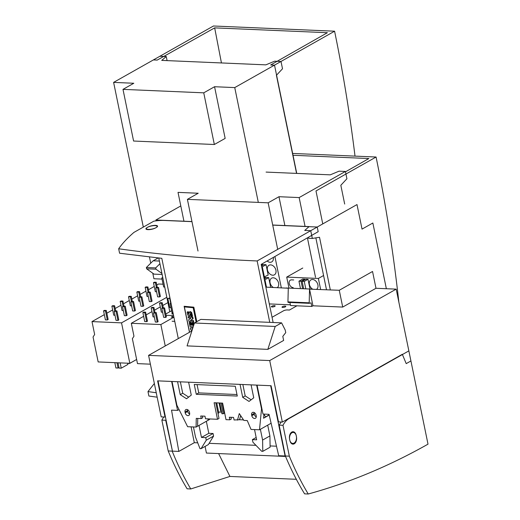 <?xml version="1.0" encoding="UTF-8"?>
<svg xmlns="http://www.w3.org/2000/svg" width="520" height="520" viewBox="0 0 520 520"><rect width="100%" height="100%" fill="white"/><g stroke="black" fill="none" stroke-linecap="round" stroke-linejoin="round"><path stroke-width="0.78" d="M309.543 289.139L339.268 290.277L342.713 307.073L312.962 305.793L309.543 289.139L309.192 302.803L287.937 301.892L288.288 288.23L265.87 287.131M309.192 302.803L309.296 303.322L311.051 302.835L311.792 306.456L290.543 305.539L289.919 302.49M290.401 304.831L269.315 303.921M191.9 330.909L148.577 355.375L269.711 360.568L396.182 289.139L375.993 288.275L372.548 271.479L339.268 290.277M342.713 307.073L375.993 288.275M311.792 306.456L312.962 305.793M267.826 349.369L283.634 340.438L282.802 336.375L285.747 332.618L285.214 330.031L281.58 322.861L275.197 326.463L267.826 349.369L187.07 345.897L194.441 322.998L200.824 319.391L281.58 322.861M269.711 360.568L282.334 422.058L278.506 421.896L271.083 385.723L157.599 380.854L165.029 417.027L161.2 416.865L148.577 355.375M282.334 422.058L402.318 354.296L406.218 363.623L410.924 360.965L396.182 289.139M311.636 289.094L286.169 287.983M287.937 301.892L288.041 302.406L309.296 303.322M165.406 416.812L165.029 417.027M289.894 440.57A5.434 3.445 92.5 0 0 292.942 444.138A5.434 3.445 92.5 0 0 296.465 436.852L296.147 435.305A5.434 3.445 92.5 0 0 293.092 431.737A5.434 3.445 92.5 0 0 289.575 439.017L289.894 440.57M275.197 326.463L194.441 322.998M179.056 409.552L177.567 410.391L171.626 381.459L158.028 380.874L172.452 451.146L178.828 451.418L194.305 442.683L197.73 442.825M270.66 385.71L257.056 385.125L262.997 414.063L269.035 414.317L278.707 455.709L285.084 455.981L270.66 385.71M177.567 410.391L171.529 410.137L178.828 451.418M209.138 443.32L255.944 445.328M270.101 445.933L276.484 446.206M191.107 426.855L194.305 442.683M165.997 419.718L165.704 420.271L161.863 420.108L168.201 450.964A275.074 174.421 92.5 0 0 187.109 488.8L190.769 488.956L229.925 476.444L218.608 453.57M163.852 416.975A20.631 13.085 92.5 0 0 161.863 420.108M172.419 450.996L165.704 420.271M289.334 456.163A275.074 174.421 92.5 0 0 308.243 494A1100.301 697.678 92.5 0 0 428.006 444.158L408.856 350.89L289.042 418.561A20.631 13.085 92.5 0 0 282.997 425.301L289.334 456.163L285.363 455.995L279.162 425.139L281.158 422.012M296.322 479.297L229.925 476.444M308.243 494L304.584 493.844C297.44 482.157 291.038 469.541 285.363 455.995M168.201 450.964L172.172 451.132C177.632 464.672 183.827 477.282 190.769 488.956M205.094 446.407L206.414 453.05L285.552 456.443M291.961 432.77A5.499 3.491 92.5 0 0 289.549 438.815A5.499 3.491 92.5 0 0 292.786 443.43A5.499 3.491 92.5 0 0 296.504 438.087A5.499 3.491 92.5 0 0 293.254 432.438A5.499 3.491 92.5 0 0 291.961 432.77M282.997 425.301L279.162 425.139M230.997 417.3L231.342 418.964L229.833 419.809L226.005 419.647L222.612 403.111L214.11 402.747L217.51 419.282L219.011 418.431L215.806 402.818M218.602 412.003L221.598 412.132M223.997 412.237L224.49 412.256M180.375 381.829L182.715 393.224L180.219 394.635L177.567 381.719L172.022 381.478L176.904 405.249L187.623 426.706L196.092 427.07L196.255 418.373L201.253 418.587L200.72 416L204.971 416.182L205.498 418.769L217.51 419.282M180.219 394.635L186.544 398.749L191.269 395.109L188.617 382.194L240.045 384.397L242.697 397.319L249.022 401.434L253.747 397.793L251.095 384.872L256.653 385.106M207.864 418.866L208.15 420.264L208.175 418.88M197.743 418.438L197.6 426.218L209.658 419.413L209.664 418.945M189.67 414.024A2.86 2.061 60.5 0 1 187.701 411.437L187.525 410.612A2.86 2.061 60.5 0 1 187.48 409.624M185.029 412.022A2.86 2.061 60.5 0 1 185.835 409.624A2.86 2.061 60.5 0 1 189.449 412.21L189.625 413.036A2.86 2.061 60.5 0 1 188.819 415.435A2.86 2.061 60.5 0 1 185.198 412.848L185.029 412.022L187.525 410.612M237.484 420.141L239.291 413.562L240.656 415.675L239.538 419.725L234.084 419.998L233.552 417.411L229.3 417.228L229.833 419.809M239.291 413.562L243.861 420.413L247.26 420.563L251.03 429.429L259.5 429.793L271.115 423.228M256.646 385.112L261.521 408.882L259.5 429.793M256.224 415.896A2.86 2.061 60.5 0 1 255.417 418.288A2.86 2.061 60.5 0 1 251.804 415.707L251.635 414.875A2.86 2.061 60.5 0 1 252.434 412.484A2.86 2.061 60.5 0 1 256.055 415.071L256.224 415.896M235.268 386.243L237.283 396.058L196.268 394.297L194.253 384.481L235.268 386.243M261.521 408.882L261.892 408.675M263.569 418.229L265.577 416.891L263.952 414.258L263.569 418.229L269.204 415.044M201.253 418.587L202.755 417.736L202.417 416.072M222.118 403.091L224.198 413.231L223.203 413.79L220.994 403.046M223.203 413.79L221.93 413.738L219.719 402.987M260.377 429.293L262.594 440.063L262.802 451.341L261.736 451.295L252.922 442.208L252.389 439.628L256.165 437.496M262.802 451.341L270.12 447.207L269.913 435.929L267.703 425.159M243.861 420.413L240.656 415.675M239.538 419.725L243.464 419.894M193.433 426.959L195.533 437.184L199.992 448.643L201.052 448.688L206.264 440.206L205.732 437.625L201.481 437.444L208.806 433.31L206.336 421.285M205.732 437.625L213.057 433.491L208.806 433.31M206.264 440.206L213.583 436.072L213.057 433.491M201.481 437.444L199.017 425.418M242.853 384.514L245.193 395.909L251.154 399.789M252.389 439.628L256.639 439.81L254.54 429.579M236.964 394.531L198.764 392.893L197.061 384.605M245.193 395.909L242.697 397.319M265.577 416.891L269.159 414.863M256.269 416.884A2.86 2.061 60.5 0 1 254.3 414.297L254.131 413.472A2.86 2.061 60.5 0 1 254.078 412.484M182.715 393.224L188.675 397.104M196.092 427.07L197.6 426.218M201.052 448.688L208.377 444.554L213.583 436.072M216.723 402.857L218.803 412.997L217.99 413.459M221.397 411.144L220.753 411.119L219.083 402.961M262.594 440.063L269.913 435.929M198.764 392.893L196.268 394.297M174.753 321.353L172.127 321.243L174.753 321.353M165.809 314.002L171.6 310.733L165.809 314.002M173.901 317.219L171.281 317.109L172.283 316.543A2.75 0.78 -11.6 0 0 172.848 315.9A2.75 0.78 -11.6 0 0 171.821 315.517L166.069 315.269L171.821 315.517A2.75 0.78 -11.6 0 1 172.848 315.9A2.75 0.78 -11.6 0 1 172.283 316.543L171.281 317.109L173.901 317.219M271.791 306.254A1.924 0.546 168.4 0 1 273.845 305.682A1.924 0.546 168.4 0 1 275.164 305.929A1.924 0.546 168.4 0 1 274.768 306.384A1.924 0.546 168.4 0 1 272.714 306.956A1.924 0.546 168.4 0 1 271.394 306.703A1.924 0.546 168.4 0 1 271.791 306.254A1.924 0.546 168.4 0 1 273.845 305.682A1.924 0.546 168.4 0 1 275.164 305.929A1.924 0.546 168.4 0 1 274.768 306.384A1.924 0.546 168.4 0 1 272.714 306.956A1.924 0.546 168.4 0 1 271.394 306.703A1.924 0.546 168.4 0 1 271.791 306.254M282.418 306.709A1.924 0.546 168.4 0 1 284.466 306.137A1.924 0.546 168.4 0 1 285.792 306.384A1.924 0.546 168.4 0 1 285.389 306.839A1.924 0.546 168.4 0 1 283.342 307.411A1.924 0.546 168.4 0 1 282.016 307.158A1.924 0.546 168.4 0 1 282.418 306.709A1.924 0.546 168.4 0 1 284.466 306.137A1.924 0.546 168.4 0 1 285.792 306.384A1.924 0.546 168.4 0 1 285.389 306.839A1.924 0.546 168.4 0 1 283.342 307.411A1.924 0.546 168.4 0 1 282.016 307.158A1.924 0.546 168.4 0 1 282.418 306.709M172.289 313.307A1.924 0.546 168.4 0 1 173.036 313.001A1.924 0.546 168.4 0 0 172.289 313.307A1.924 0.546 168.4 0 0 171.893 313.762A1.924 0.546 168.4 0 1 172.289 313.307M173.244 314.008A1.924 0.546 168.4 0 1 171.893 313.762A1.924 0.546 168.4 0 0 173.244 314.008M289.432 310.043L287.307 309.953A2.75 0.78 -11.6 0 0 283.517 310.804L272.058 317.278L283.517 310.804A2.75 0.78 -11.6 0 1 287.307 309.953L289.432 310.043L296.92 305.812L289.432 310.043M214.344 144.501L225.16 138.398L214.558 86.723L203.743 92.833L214.344 144.501L133.595 141.037L122.987 89.369L203.743 92.833M122.987 89.369L133.803 83.259L113.614 82.388L143.319 227.097M149.454 256.99L150.728 263.192M152.789 273.234L153.92 278.746L162.032 279.091M258.31 202.397L234.748 87.588L214.558 86.723M296.556 173.394L276.419 75.296L282.51 68.77L281.008 61.464L234.748 87.588M113.614 82.388L159.874 56.264L166.251 56.537L161.72 60.385L265.85 64.857L274.632 61.191L281.008 61.464M167.089 60.619L166.251 56.537M355.017 156.117A1100.301 697.678 92.5 0 0 334.594 31.2L274.514 65.13L270.692 64.961L327.392 32.708L214.669 27.872L221.442 62.953M334.594 31.2L213.46 26L153.387 59.93L157.209 60.093L214.669 27.872M274.514 65.13L296.745 173.407M192.959 320.86L193.18 321.958L189.04 321.575L188.669 319.781L190.977 318.149L188.286 317.896L188.058 316.797L192.198 317.181L192.556 318.903L190.222 320.606L193.511 320.58L193.739 321.678L193.18 321.958M196.118 322.049L193.174 307.717L184.373 306.897L189.572 332.221M184.373 306.897L185.386 306.397M190.665 313.612L190.372 315.308L189.085 316.011L187.967 315.257L187.337 313.625L187.167 312.065L187.727 311.786L188.526 311.864L188.838 314.008M187.167 312.065L187.974 312.143L188.675 314.47L189.462 311.954L191.113 312.774L191.925 316.16L191.087 316.082L190.398 313.443L189.488 315.945M187.974 312.143L188.526 311.864M189.462 311.954L190.444 311.61L191.672 312.494L192.484 315.881L191.925 316.16M188.058 316.797L192.758 316.901L193.115 318.63L190.781 320.327L193.511 320.58M193.2 326.853L190.067 326.567L189.248 322.575L190.008 322.647L190.508 325.104L191.431 325.189L190.996 323.057L191.678 323.115L192.12 325.247L193.089 325.338L192.569 322.829L193.934 322.621L194.181 323.817M189.248 322.575L190.561 322.368L191.367 324.851M190.996 323.057L192.238 322.842L193.018 325.007M192.01 330.551L190.73 329.817L190.339 327.906L192.894 327.815M193.174 307.717L193.869 307.32M190.339 327.906L192.79 328.133M192.328 329.57L191.958 329.531L192.276 329.719M192.569 322.829L193.375 322.901L193.804 324.981M193.375 322.901L193.934 322.621M190.508 325.104L191.067 324.825M190.008 322.647L190.561 322.368M191.678 323.115L192.238 322.842M192.12 325.247L192.68 324.974M192.198 317.181L192.758 316.901M192.556 318.903L193.115 318.63M190.222 320.606L190.781 320.327M315.848 237.868L326.495 289.731M330.317 289.894L319.514 237.269L312.325 238.446L308.503 238.277L308.308 237.341M312.325 238.446L310.739 230.692L357 204.568L362.037 229.112L372.853 223.002L386.347 288.717M156.059 220.864L155.883 220.006L191.952 221.553M180.804 205.927L155.883 220.006M272.708 225.017L309.108 226.577L304.726 230.438L310.739 230.692M147.043 227.611A5.434 1.541 -11.6 0 0 145.919 228.885A5.434 1.541 -11.6 0 0 149.649 229.593A5.434 1.541 -11.6 0 0 155.435 227.975L156.435 227.409A5.434 1.541 -11.6 0 0 157.56 226.135A5.434 1.541 -11.6 0 0 153.829 225.427A5.434 1.541 -11.6 0 0 148.037 227.045L147.043 227.611M169.793 311.753L158.763 258.017M191.971 221.65L164.216 220.461A20.631 5.857 -11.6 0 0 153.797 221.182L133.919 232.408A275.074 78.124 -11.6 0 0 118.664 248.768A1100.301 312.5 -11.6 0 0 257.153 260.956L317.226 227.025L318.182 231.68L261.196 264.381L273.13 322.498M178.289 338.591L161.817 258.336L119.581 253.221L118.664 248.768M154.356 383.519L147.979 391.586L156.247 392.743M147.979 391.586L148.895 396.038A1100.301 312.5 -11.6 0 0 157.157 397.169M257.153 260.956L269.757 322.348M196.807 321.659L193.837 307.177A1100.301 312.5 168.4 0 1 184.125 306.274L189.462 332.28M317.226 227.025L272.727 225.121M155.064 225.628A5.499 1.56 -11.6 0 0 149.234 226.571A5.499 1.56 -11.6 0 0 146.347 228.618A5.499 1.56 -11.6 0 0 152.055 229.041A5.499 1.56 -11.6 0 0 157.125 226.401A5.499 1.56 -11.6 0 0 155.064 225.628M157.333 257.861L157.437 258.375M158.178 257.953L153.153 260.793L146.361 267.507L146.627 268.801L155.981 269.204L161.941 273.494M146.627 268.801L154.037 274.131L162.142 274.482M146.361 267.507L155.714 267.911L155.981 269.204M159.939 263.731L155.714 267.911M153.153 260.793L159.387 261.06M274.905 256.516L281.32 287.794M262.977 265.128L262.86 264.55L261.216 264.478M265.629 278.044L265.512 277.466L263.868 277.394M273.28 287.45A5.499 3.958 60.5 0 1 270.049 282.614A5.499 3.958 60.5 0 1 271.622 278.174A5.499 3.958 60.5 0 1 273.267 277.797A5.499 3.958 60.5 0 1 278.2 281.899A5.499 3.958 60.5 0 1 277.257 287.619M270.699 287.339L268.697 277.602L266.572 277.511L264.173 278.87M270.615 264.882A5.499 3.958 60.5 0 1 275.613 269.146A5.499 3.958 60.5 0 1 274.385 274.839A5.499 3.958 60.5 0 1 268.229 271.993A5.499 3.958 60.5 0 1 268.97 265.258A5.499 3.958 60.5 0 1 270.615 264.882M263.809 277.108L268.171 275.022L266.045 264.687L263.919 264.596L261.521 265.947M273.299 257.433A5.499 3.958 60.5 0 1 271.733 261.918A5.499 3.958 60.5 0 1 267.118 260.981M261.502 264.206L265.48 261.924M261.404 265.369L262.86 264.55M264.05 278.291L265.512 277.466M266.481 287.157L264.953 279.714L264.342 279.689M264.953 279.714L268.697 277.602M264.427 277.134L262.301 266.799L261.69 266.773M262.301 266.799L266.045 264.687M288.971 288.1L286.709 277.095L318.377 278.454L320.639 289.478M304.947 279.734L304.824 279.156L302.699 279.058L298.954 281.177L300.482 288.594M293.189 287.619A4.127 2.971 60.5 0 1 289.439 284.414A4.127 2.971 60.5 0 1 290.361 280.15A4.127 2.971 60.5 0 1 291.596 279.864L293.722 279.955M312.592 289.133A5.499 3.958 60.5 0 1 309.361 284.303A5.499 3.958 60.5 0 1 310.94 279.864A5.499 3.958 60.5 0 1 312.585 279.487A5.499 3.958 60.5 0 1 317.512 283.582A5.499 3.958 60.5 0 1 316.57 289.302M310.011 289.003L308.016 279.292L305.89 279.201L302.146 281.314L303.667 288.73M318.377 278.454L323.577 275.516M305.793 288.821L304.272 281.405L308.016 279.292M304.272 281.405L302.146 281.314M302.608 288.685L301.08 281.268L298.954 281.177M301.08 281.268L304.824 279.156M286.709 277.095L302.77 268.028M154.329 312.526L156.24 312.605L158.093 321.653L157.261 322.12L155.35 322.036L153.498 312.995L154.329 312.526M156.24 312.605L155.409 313.079L153.498 312.995M155.201 312.611L154.329 312.91L155.201 312.611M165.243 345.956L160.849 324.552L131.313 323.284L133.965 336.2L132.366 338.689L137.488 363.623L150.384 364.175M131.313 323.284L143.644 316.316M146.178 314.886L151.964 311.617M154.499 310.187L160.284 306.917M162.819 305.487L167.915 302.608M160.849 324.552L173.894 317.181M145.613 312.15L147.472 321.191L146.64 321.666L144.722 321.581L142.87 312.539L143.702 312.072L145.613 312.15L144.781 312.624L142.87 312.539M154.303 316.933L153.049 316.882L151.19 307.84L152.022 307.372L153.933 307.45L153.101 307.925L151.19 307.84M164.56 307.905L166.413 316.953L165.581 317.421L163.67 317.337L161.817 308.295L162.649 307.827L164.56 307.905L163.728 308.38L161.817 308.295M162.624 312.24L161.369 312.182L159.51 303.141L160.342 302.673L162.253 302.75L163.299 307.853M172.972 312.683L171.99 312.637L170.138 303.596L171.008 303.127M170.944 307.541L169.689 307.483L167.83 298.441L169.962 298.025M152.893 307.457L152.022 307.756L152.893 307.457M161.213 302.757L160.342 303.056L161.213 302.757M155.409 313.079L157.261 322.12M170.034 298.363L167.83 298.441M169.533 298.058L168.662 298.356L169.533 298.058M169.741 298.526L170.716 303.271M153.101 307.925L154.076 312.669M163.52 307.911L162.649 308.211L163.52 307.911M162.253 302.75L161.421 303.225L159.51 303.141M161.421 303.225L162.396 307.97M163.728 308.38L165.581 317.421M144.573 312.156L143.702 312.455L144.573 312.156M144.781 312.624L146.64 321.666M153.933 307.45L154.98 312.553M171.113 303.641L170.138 303.596M156.787 285.006L158.561 283.998L163.078 284.193M164.723 287.047L163.657 287.001L161.798 277.959L162.76 277.492M162.864 278.005L161.798 277.959M127.641 363.2L127.894 364.423L121.238 368.179L120.146 362.882M129.838 363.298L121.537 322.861L91.995 321.594L94.647 334.51L93.054 337.006L98.169 361.94L129.838 363.298L136.63 359.457M121.238 368.179L119.112 368.089L118.02 362.791M114.621 305.767L113.789 306.235L111.878 306.15L112.71 305.682L114.621 305.767L115.667 310.869M113.789 306.235L114.764 310.98M139.971 296.738L141.888 296.822L143.741 305.864L142.909 306.332L140.998 306.254L139.139 297.213L139.971 296.738M140.849 296.829L139.977 297.128L140.849 296.829M121.901 301.074L121.03 301.373L121.901 301.074M122.941 301.067L122.109 301.535L120.198 301.45L121.03 300.983L122.941 301.067L123.987 306.169M122.109 301.535L123.084 306.28M136.214 359.723L129.558 363.487L127.686 363.402M118.781 319.963L117.949 320.431L116.038 320.353L114.179 311.311L115.011 310.837L116.922 310.921L118.781 319.963M116.922 310.921L116.09 311.389L117.949 320.431M116.09 311.389L114.179 311.311M115.888 310.928L115.011 311.226L115.888 310.928M157.697 287.892L155.785 287.814L156.618 287.339L158.529 287.423L157.697 287.892L159.549 296.94L157.638 296.855L155.785 287.814M157.488 287.43L156.618 287.729L157.488 287.43M148.272 296.452L147.011 296.4L145.158 287.358L145.99 286.884L147.901 286.969L148.948 292.071M147.901 286.969L147.069 287.437L148.044 292.182M147.069 287.437L145.158 287.358M158.529 287.423L160.381 296.465L159.549 296.94M156.591 291.752L155.337 291.7L153.478 282.659L154.31 282.185L156.221 282.269L157.267 287.372M156.221 282.269L155.389 282.737L156.364 287.482M155.389 282.737L153.478 282.659M108.153 319.507L107.322 319.976L105.41 319.897L103.552 310.85L104.384 310.382L106.301 310.466L108.153 319.507M106.301 310.466L105.469 310.934L107.322 319.976M105.469 310.934L103.552 310.85M105.261 310.472L104.39 310.772L105.261 310.472M118.989 367.51L118.047 368.043L115.921 367.952L114.835 362.654M118.047 368.043L116.961 362.746M121.537 322.861L166.822 297.284M91.995 321.594L104.331 314.626M106.86 313.203L112.651 309.933M115.18 308.503L120.972 305.233M123.5 303.803L129.292 300.534M131.82 299.104L137.612 295.834M140.14 294.405L145.931 291.135M148.466 289.705L154.251 286.436M123.331 306.137L125.249 306.221L127.101 315.263L126.269 315.731L124.358 315.653L122.499 306.611L123.331 306.137M124.209 306.228L123.331 306.527L124.209 306.228M111.878 306.15L113.731 315.198L114.992 315.25M155.181 282.276L154.31 282.575L155.181 282.276M130.429 296.836L128.518 296.751L129.35 296.283L131.261 296.368L130.429 296.836L131.404 301.581M130.221 296.374L129.35 296.673L130.221 296.374M123.312 310.55L122.051 310.499L120.198 301.45M134.589 311.031L132.678 310.954L130.819 301.912L131.651 301.438L133.569 301.522L132.737 301.99L134.589 311.031L135.421 310.564L133.569 301.522M131.631 305.851L130.37 305.799L128.518 296.751M139.952 301.151L138.691 301.1L136.838 292.058L137.67 291.584L139.581 291.668L138.749 292.136L136.838 292.058M151.229 301.632L149.318 301.555L147.466 292.513L148.298 292.038L150.209 292.123L152.061 301.164L151.229 301.632L149.376 292.591L147.466 292.513M138.541 291.675L137.67 291.974L138.541 291.675M113.581 305.773L112.71 306.072L113.581 305.773M149.169 292.13L148.298 292.428L149.169 292.13M125.249 306.221L124.416 306.69L126.269 315.731M124.416 306.69L122.499 306.611M139.581 291.668L140.627 296.771M138.749 292.136L139.724 296.881M132.737 301.99L130.819 301.912M141.888 296.822L141.056 297.291L142.909 306.332M141.056 297.291L139.139 297.213M131.261 296.368L132.308 301.47M146.861 286.975L145.99 287.274L146.861 286.975M150.209 292.123L149.376 292.591M132.529 301.529L131.657 301.828L132.529 301.529M278.72 254.326L289.523 248.125M305.071 226.408L299.156 197.574L278.967 196.709L268.151 202.819L187.395 199.355L198.211 193.245L178.022 192.381L183.944 221.208M315.517 277.277L307.424 237.855M284.882 225.537L278.967 196.709M344.682 204.035L340.828 185.283L346.918 178.756L345.416 171.451L299.156 197.574M266.078 172.088L330.258 174.844L339.04 171.178L345.416 171.451M268.151 202.819L277.7 249.353M187.395 199.355L198.003 251.024M345.495 171.828L368.869 158.535L293.02 155.279M398.86 302.178A1100.301 697.678 92.5 0 0 376.071 157.02L292.643 153.439M376.071 157.02L315.991 190.951L322.757 223.906M289.042 418.561L288.567 418.541M187.701 411.437L185.198 412.848M254.3 414.297L251.804 415.707M254.131 413.472L251.635 414.875"/></g></svg>
